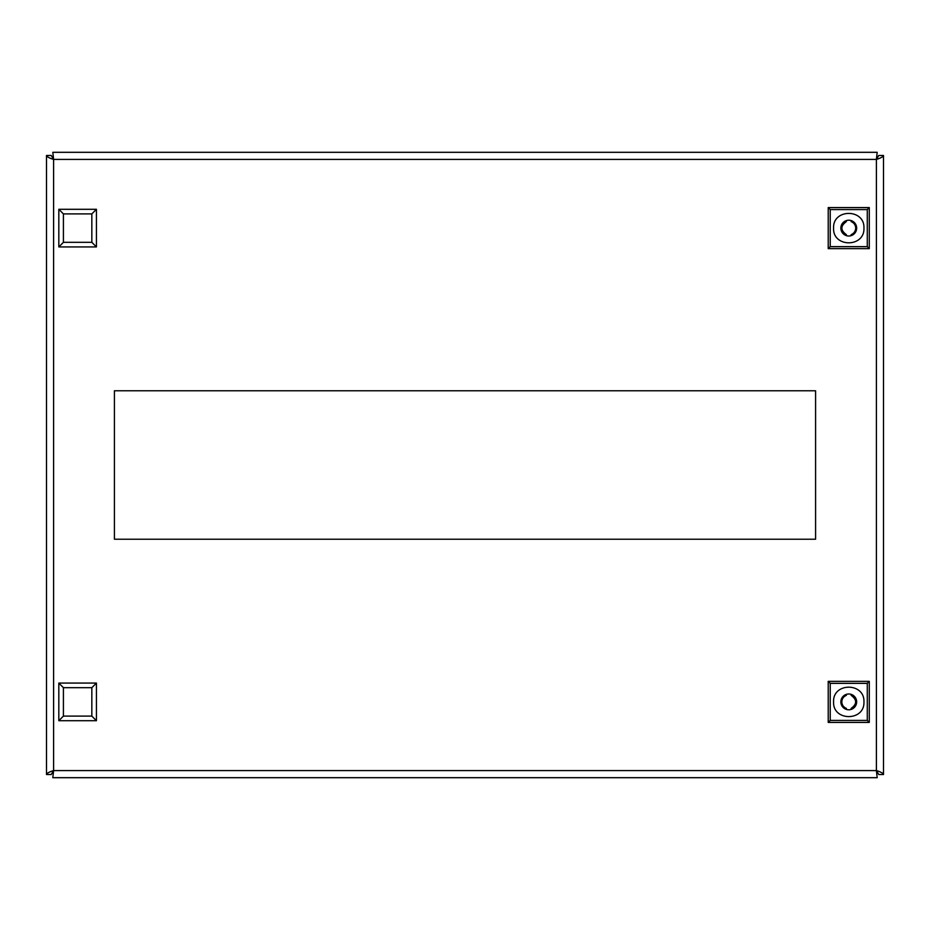 <?xml version="1.0" encoding="UTF-8"?>
<svg xmlns="http://www.w3.org/2000/svg" width="930" height="930" viewBox="0 0 930 930"><rect width="100%" height="100%" fill="white"/><g stroke="black" fill="none" stroke-linecap="round" stroke-linejoin="round"><path stroke-width="1.4" d="M883.5 155.473C883.082 156.786 880.71 158.1 876.397 159.414L877.188 152.311L52.812 152.311L53.603 159.414L51.243 155.473L46.5 155.473L46.5 774.527L51.243 774.527L53.603 770.586L52.812 777.689L877.188 777.689L876.397 770.586L878.757 774.527L883.5 774.527L883.5 155.473L878.757 155.473L876.397 159.414L877.188 152.311M114.413 390.774L815.587 390.774L815.587 539.226L114.413 539.226L114.413 390.774M767.424 152.311L797.429 152.311M162.576 777.689L132.572 777.689M877.188 777.689L876.397 770.586C880.71 771.9 883.082 773.214 883.5 774.527M46.5 774.527C46.919 773.214 49.29 771.9 53.603 770.586L52.812 777.689M52.812 152.311L53.603 159.414C49.29 158.1 46.919 156.786 46.5 155.473M863.947 701.883C864.795 721.482 832.71 721.482 833.571 701.883C832.71 682.294 864.795 682.294 863.947 701.883M840.871 701.58L840.86 701.883A7.893 7.893 0 0 0 848.753 709.788A7.893 7.893 0 0 0 856.658 701.883A7.893 7.893 0 0 0 848.753 693.989A7.893 7.893 0 0 0 840.86 701.883L840.86 702.15M846.102 709.323L846.393 708.416C843.498 707.195 841.976 705.021 841.813 701.883C841.976 698.756 843.498 696.582 846.393 695.349L846.137 694.443M851.415 694.454L851.124 695.349C857.111 699.709 857.111 704.068 851.124 708.416L851.38 709.334M828.223 722.412L869.283 722.412L869.283 681.353L828.223 681.353L828.223 722.412L830.223 720.413L830.223 683.352L828.223 681.353M869.283 681.353L867.283 683.352L867.283 720.413L869.283 722.412M867.283 720.413L830.223 720.413M830.223 683.352L867.283 683.352M96.441 683.073L96.441 720.704L58.823 720.704L58.823 683.073L96.441 683.073L91.838 687.677L91.838 716.1L63.414 716.1L58.823 720.704M96.441 720.704L91.838 716.1M58.823 683.073L63.414 687.677L91.838 687.677M63.414 716.1L63.414 687.677M96.441 209.297L96.441 246.927L58.823 246.927L58.823 209.297L96.441 209.297L91.838 213.9L91.838 242.323L63.414 242.323L58.823 246.927M96.441 246.927L91.838 242.323M58.823 209.297L63.414 213.9L91.838 213.9M63.414 242.323L63.414 213.9M833.571 228.117C832.71 208.518 864.795 208.518 863.947 228.117C864.795 247.706 832.71 247.706 833.571 228.117M856.646 228.42L856.658 228.117A7.893 7.893 0 0 0 848.753 220.212A7.893 7.893 0 0 0 840.86 228.117A7.893 7.893 0 0 0 848.753 236.011A7.893 7.893 0 0 0 856.658 228.117L856.646 227.85M851.415 220.677L851.124 221.584C854.007 222.805 855.542 224.979 855.705 228.117C855.542 231.245 854.007 233.418 851.124 234.651L851.38 235.557M846.102 235.546L846.393 234.651C840.394 230.291 840.394 225.932 846.393 221.584L846.137 220.666M869.283 207.588L828.223 207.588L828.223 248.647L869.283 248.647L869.283 207.588L867.283 209.587L867.283 246.648L869.283 248.647M828.223 248.647L830.223 246.648L830.223 209.587L828.223 207.588M830.223 209.587L867.283 209.587M867.283 246.648L830.223 246.648M53.603 159.414L53.603 770.586L876.397 770.586L876.397 159.414L53.603 159.414"/></g></svg>
